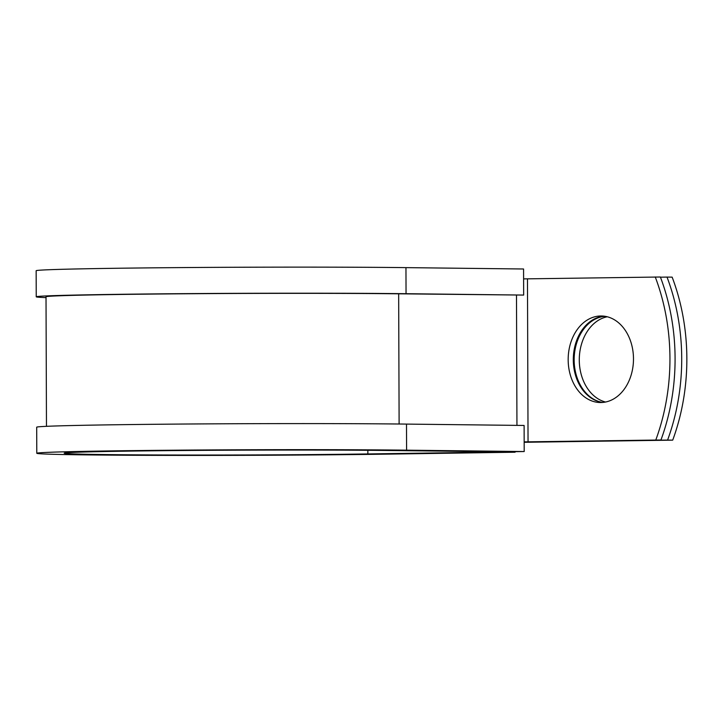 <?xml version="1.0" encoding="UTF-8"?>
<svg xmlns="http://www.w3.org/2000/svg" width="723" height="723" viewBox="0 0 723 723"><rect width="100%" height="100%" fill="white"/><g stroke="black" fill="none" stroke-linecap="round" stroke-linejoin="round"><path stroke-width="1.08" d="M633.484 358.771A43.281 32.652 -89.3 0 0 601.328 315.987A43.281 32.652 -89.3 0 0 568.17 359.747A43.281 32.652 -89.3 0 0 600.316 402.53A43.281 32.652 -89.3 0 0 633.484 358.771M603.895 316.15A43.281 32.652 -89.3 0 0 573.303 359.81A43.281 32.652 -89.3 0 0 602.883 402.431M524.175 441.988L660.949 439.991A183.38 138.373 90.7 0 0 660.379 277.008L523.606 278.897M660.949 439.991L524.175 441.88M605.549 402.033A43.281 32.652 90.7 0 1 579.295 358.707A43.281 32.652 90.7 0 1 607.212 316.764M524.175 442.295L672.715 440.135A183.38 138.373 -89.3 0 0 672.146 277.144L667.013 277.09A183.38 138.373 -89.3 0 1 667.582 440.072L527.998 441.961M601.473 402.223A43.281 32.652 90.7 0 1 574.198 357.451A43.281 32.652 90.7 0 1 604.943 316.294M660.451 277.189L667.013 277.09M655.815 439.936A183.38 138.373 -89.3 0 0 655.246 276.954M672.715 440.135L667.582 440.072M524.175 442.196L527.998 442.16M46.471 426.335L46.019 296.782A200.976 2.648 -0.2 0 1 176.602 293.845A200.976 2.648 -0.2 0 1 398.662 293.809L523.66 295.074L523.569 268.992L405.955 267.627A210.764 2.775 -0.2 0 0 173.086 267.655A210.764 2.775 -0.2 0 0 36.15 270.736L36.24 296.819A210.764 2.775 -0.2 0 1 173.177 293.737A210.764 2.775 -0.2 0 1 406.046 293.701L523.66 295.074M406.588 450.167L524.202 451.541L524.112 425.458L406.498 424.094A210.764 2.775 -0.2 0 0 173.628 424.121A210.764 2.775 -0.2 0 0 36.692 427.203L36.792 453.276A210.764 2.775 -0.2 0 1 173.719 450.203A210.764 2.775 -0.2 0 1 406.588 450.167L406.498 424.094M367.853 450.302L367.862 453.945A183.38 2.413 -0.2 0 1 171.514 455.011A183.38 2.413 -0.2 0 1 64.175 453.185A183.38 2.413 -0.2 0 1 183.308 450.51A183.38 2.413 -0.2 0 1 385.928 450.474L503.542 451.848L524.202 451.541M367.862 453.945L497.099 452.02L515.065 452.227L385.838 454.152A210.764 2.775 -0.2 0 1 160.163 455.373A210.764 2.775 -0.2 0 1 36.792 453.276M46.028 297.614A210.764 2.775 -0.2 0 1 36.24 296.819M515.065 452.227L515.065 451.676M528.043 441.843L527.474 278.861M516.945 425.377L516.493 295.183M399.114 424.012L398.662 293.809M406.046 293.701L405.955 267.627"/></g></svg>
